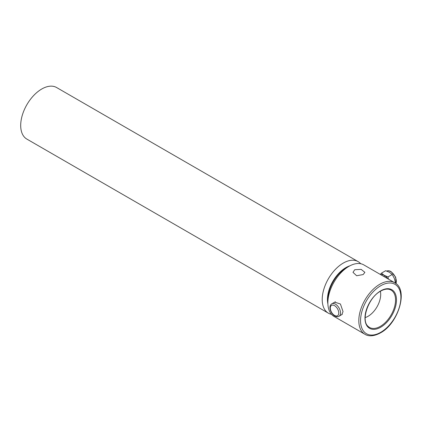 <?xml version="1.0" encoding="UTF-8"?>
<svg xmlns="http://www.w3.org/2000/svg" width="422" height="422" viewBox="0 0 422 422"><rect width="100%" height="100%" fill="white"/><g stroke="black" fill="none" stroke-linecap="round" stroke-linejoin="round"><path stroke-width="0.63" d="M349.97 265.786A26.064 15.05 120 0 0 345.871 267.622A26.064 15.05 120 0 0 327.899 304.009M331.476 314.332A29.762 17.181 -60 0 1 328.374 313.166A29.762 17.181 -60 0 1 323.811 289.318A29.762 17.181 -60 0 1 343.255 263.091A29.762 17.181 -60 0 1 358.136 261.619A29.762 17.181 -60 0 1 360.694 263.724M358.136 261.619L56.622 87.539A29.762 17.181 120 0 0 41.741 89.016A29.762 17.181 120 0 0 22.297 115.243A29.762 17.181 120 0 0 26.86 139.091L328.374 313.166M363.142 274.574L356.622 275.735L352.992 272.332L354.738 269.721L361.174 269.378L364.888 272.348L363.142 274.574M341.319 314.87L341.867 314.654L343.017 311.557L340.427 304.019L334.662 302.12L333.987 302.606M327.873 302.811L327.873 299.794A26.064 15.05 -60 0 1 346.304 267.87L348.92 266.361A29.762 17.181 120 0 0 327.873 302.811A29.762 17.181 120 0 0 334.039 316.437L364.972 334.298A29.762 17.181 -60 0 1 360.414 310.45A29.762 17.181 -60 0 1 379.853 284.222A29.762 17.181 -60 0 1 394.734 282.751L363.801 264.889A29.762 17.181 120 0 0 348.92 266.361L346.304 267.87M365.194 317.576A17.872 10.318 120 0 0 368.058 316.305A17.872 10.318 120 0 0 380.364 291.296M392.207 274.479L387.987 276.916L384.21 275.318L381.446 273.139L385.666 270.702L389.443 272.301L392.207 274.479L394.348 278.404L395.477 282.909L395.229 283.051M388.398 279.09L387.987 276.916M381.446 273.139L380.327 274.432M380.76 274.68A8.013 4.626 60 0 1 384.21 275.318A8.013 4.626 60 0 1 387.665 278.668M380.728 327.214A22.276 12.86 -60 0 1 364.972 318.119A22.276 12.86 -60 0 1 380.728 290.837A22.276 12.86 -60 0 1 396.48 299.931A22.276 12.86 -60 0 1 380.728 327.214M368.037 326.306A21.554 12.444 120 0 0 380.312 326.385A21.554 12.444 120 0 0 394.792 305.918A21.554 12.444 120 0 0 389.348 289.397C386.816 288.722 383.888 289.313 380.575 291.175C368.469 297.362 360.636 320.382 368.037 326.306M380.728 285.731A28.527 16.474 120 0 0 360.552 320.673A28.527 16.474 120 0 0 380.728 332.32A28.527 16.474 120 0 0 400.9 297.378A28.527 16.474 120 0 0 380.728 285.731M334.541 315.419A5.982 3.455 -120 0 0 338.771 312.976A5.982 3.455 -120 0 0 334.541 305.655A5.982 3.455 -120 0 0 330.31 308.097A5.982 3.455 -120 0 0 334.541 315.419M335.432 304.13A7.211 4.162 60 0 1 340.127 310.439A7.211 4.162 60 0 1 339.093 316.236C337.906 316.964 336.476 316.88 334.794 315.983C330.753 313.646 327.82 306.267 331.882 303.745A7.211 4.162 60 0 1 335.432 304.13M395.941 283.558A8.013 4.626 -120 0 0 390.661 271.594A8.013 4.626 -120 0 0 386.837 271.103M364.972 334.298C367.346 335.875 372.594 337.189 380.47 332.884C398.305 323.542 408.739 289.661 394.734 282.751M342.316 314.258L339.093 316.236M335.437 301.814L331.882 303.745M383.772 276.421L384.906 275.766M396.01 283.61L395.678 277.159L391.03 271.557C389.142 270.618 387.681 270.497 386.657 271.198"/></g></svg>
